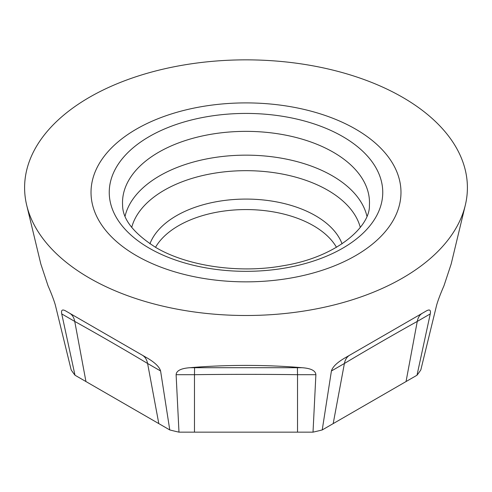 <?xml version="1.0" encoding="UTF-8"?>
<svg xmlns="http://www.w3.org/2000/svg" width="492" height="492" viewBox="0 0 492 492"><rect width="100%" height="100%" fill="white"/><g stroke="black" fill="none" stroke-linecap="round" stroke-linejoin="round"><path stroke-width="0.74" d="M246 59.852A221.4 127.822 180 0 1 465.297 205.244A221.4 127.822 180 0 1 246 315.501A221.4 127.822 180 0 1 26.703 205.244A221.4 127.822 180 0 1 246 59.852A221.4 127.822 180 0 1 467.4 187.68A221.4 127.822 180 0 1 246 315.501A221.4 127.822 180 0 1 24.6 187.68A221.4 127.822 180 0 1 246 59.852M246 281.855A154.98 89.476 0 0 0 400.98 192.378A154.98 89.476 0 0 0 246 102.902A154.98 89.476 0 0 0 91.02 192.378A154.98 89.476 0 0 0 246 281.855M26.703 205.244L40.811 263.958L48.025 285.76C51.389 293.478 53.825 299.874 55.319 304.96L71.174 369.904A187.231 108.099 0 0 0 74.993 375.224L169.771 429.94A187.231 108.099 0 0 0 178.983 432.148L176.111 374.695C176.413 370.685 181.031 368.36 189.961 367.708C207.599 366.196 226.277 365.427 246 365.396C265.723 365.427 284.401 366.196 302.039 367.708C310.938 368.342 315.557 370.667 315.889 374.695L313.017 432.148A187.231 108.099 0 0 0 322.229 429.94L331.411 370.986C332.672 366.601 337.653 361.977 346.368 357.106L425.611 311.356C429.528 308.921 431.072 309.775 430.254 313.921L417.007 375.224A187.231 108.099 0 0 0 420.826 369.904L436.681 304.96C438.157 299.923 440.592 293.521 443.975 285.76L451.189 263.958L465.297 205.244M322.229 429.94L417.007 375.224M178.983 432.148L313.017 432.148M74.993 375.224L61.746 313.921C60.916 309.782 62.466 308.927 66.389 311.356L145.632 357.106C154.31 361.94 159.297 366.571 160.589 370.986L169.771 429.94M315.889 374.695L297.519 374.695L297.414 367.708L194.586 367.708L194.481 374.695L176.111 374.695M194.481 432.148L194.481 374.695C223.762 374.264 266.523 374.24 297.519 374.695L297.519 432.148M85.952 381.552L74.741 321.417L61.746 313.921M160.589 370.986L147.6 363.483L158.811 423.618M69.655 313.238C72.312 314.812 74.003 317.543 74.741 321.417C96.377 333.428 125.38 350.156 147.6 363.483C146.825 359.584 145.078 356.829 142.366 355.218L66.389 311.356M145.632 357.106L142.366 355.218L145.632 357.106M333.189 423.618L344.4 363.483L331.411 370.986M430.254 313.921L417.259 321.417L406.048 381.552M349.634 355.218C346.922 356.829 345.175 359.584 344.4 363.483C365.556 350.79 394.424 334.099 417.259 321.417C417.997 317.543 419.688 314.812 422.345 313.238L346.368 357.106M425.611 311.356L422.345 313.238L425.611 311.356M155.521 247.304A95.3 55.018 180 0 1 313.386 225.68A95.3 55.018 0 0 1 336.479 247.304M342.063 243.823A98.283 56.746 0 0 0 315.495 215.705A98.283 56.746 180 0 0 218.257 201.388A98.283 56.746 180 0 0 149.937 243.823M131.715 227.39A115.595 66.74 180 0 1 209.93 174.002A115.595 66.74 180 0 1 327.74 190.22A115.595 66.74 0 0 1 360.285 227.39M366.897 216.093A122.016 70.442 0 0 0 332.278 175.785A122.016 70.442 180 0 0 207.04 158.842A122.016 70.442 180 0 0 125.103 216.093M122.594 205.299A123.486 71.297 180 0 1 196.64 137.305A123.486 71.297 180 0 1 333.318 152.243A123.486 71.297 180 0 1 369.406 205.299C370.365 226.289 337.149 257.021 283.577 265.662C239.235 273.89 186.972 266.031 155.939 247.55C133.756 233.405 122.643 219.321 122.594 205.299M149.304 248.208A136.751 78.954 180 0 1 149.304 136.548A136.751 78.954 180 0 1 342.696 136.548A136.751 78.954 180 0 1 342.696 248.208A136.751 78.954 180 0 1 149.304 248.208M302.039 367.708L297.414 367.708M194.586 367.708L189.961 367.708"/></g></svg>
